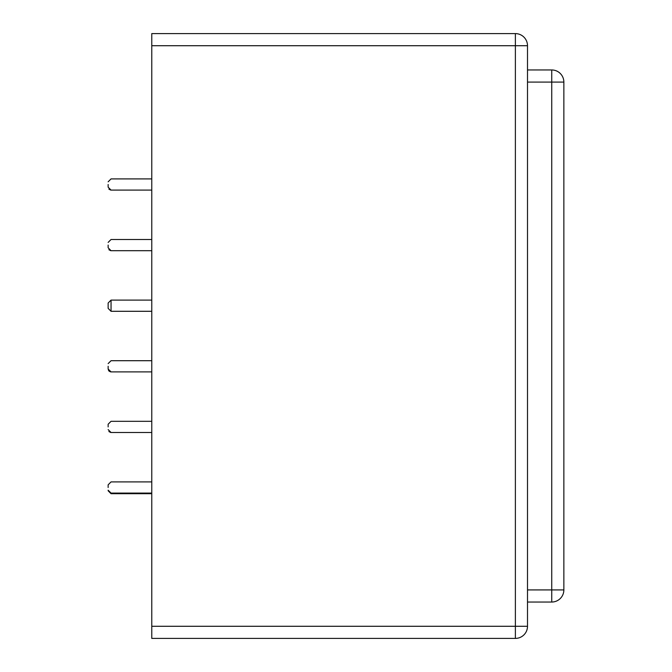 <?xml version="1.0" encoding="UTF-8"?>
<svg xmlns="http://www.w3.org/2000/svg" width="672" height="672" viewBox="0 0 672 672"><rect width="100%" height="100%" fill="white"/><g stroke="black" fill="none" stroke-linecap="round" stroke-linejoin="round"><path stroke-width="1.01" d="M108.142 426.905L108.142 424.217L108.142 426.905M108.142 366.299L108.142 368.987L108.142 366.299M108.142 305.701C108.142 314.63 108.142 296.764 108.142 305.701C108.142 314.63 108.142 296.764 108.142 305.701C108.142 314.202 108.142 297.2 108.142 305.701C108.142 314.202 108.142 297.2 108.142 305.701C108.142 314.202 108.142 297.2 108.142 305.701C108.142 314.202 108.142 297.2 108.142 305.701M108.142 245.095L108.142 247.783L108.142 245.095M108.142 184.498L108.142 187.186L108.142 184.498M108.142 487.502L108.142 484.814L108.142 487.502M527.503 69.964L551.737 69.964A12.121 12.121 0 0 1 563.858 82.085L563.858 589.915A12.121 12.121 0 0 1 551.737 602.036A12.121 12.121 0 0 0 563.858 589.915L551.737 589.915L551.737 69.964A12.121 12.121 0 0 1 563.858 82.085L527.503 82.085M527.503 626.279L527.503 45.721A12.121 12.121 0 0 0 515.382 33.6A12.121 12.121 0 0 1 527.503 45.721L515.382 45.721L515.382 33.6L151.771 33.6L151.771 45.721L515.382 45.721L515.382 626.279L527.503 626.279A12.121 12.121 0 0 1 515.382 638.4A12.121 12.121 0 0 0 527.503 626.279M527.503 602.036L551.737 602.036L551.737 589.915L527.503 589.915M151.771 626.279L515.382 626.279L515.382 638.4L151.771 638.4L151.771 45.721M111.048 305.701L111.048 300.107L111.048 311.296L151.771 311.296M111.048 432.499L108.142 429.584L111.048 432.499L151.771 432.499M111.048 421.31L108.142 424.217L111.048 421.31L151.771 421.31M108.696 370.692L108.142 368.987L111.048 371.893L151.771 371.893M108.142 363.619L111.048 360.704L108.142 363.619L111.048 360.704L108.142 363.619L111.048 360.704L151.771 360.704M108.142 368.987L110.998 371.893M111.048 300.107L108.142 303.013L111.048 300.107L108.142 303.013L111.048 300.107L108.142 303.013L111.048 300.107L151.771 300.107M111.048 311.296L108.142 308.381L111.048 311.296M111.048 250.69L108.142 247.783L111.048 250.69L151.771 250.69M111.048 239.501L108.142 242.416L111.048 239.501L108.142 242.416L111.048 239.501L151.771 239.501M108.881 431.525L110.653 432.466M110.603 371.86L109.091 371.137M108.881 249.724L110.653 250.664M111.048 190.092L108.142 187.186L111.048 190.092L151.771 190.092M111.048 178.903L108.142 181.81L111.048 178.903L108.142 181.81L111.048 178.903L151.771 178.903M111.048 493.097L108.142 490.19L111.048 493.097L151.771 493.097M111.048 481.908L108.142 484.814L111.048 481.908L151.771 481.908M108.881 189.118L110.653 190.067M111.048 493.702L108.142 490.795L111.048 493.702L151.771 493.702"/></g></svg>
